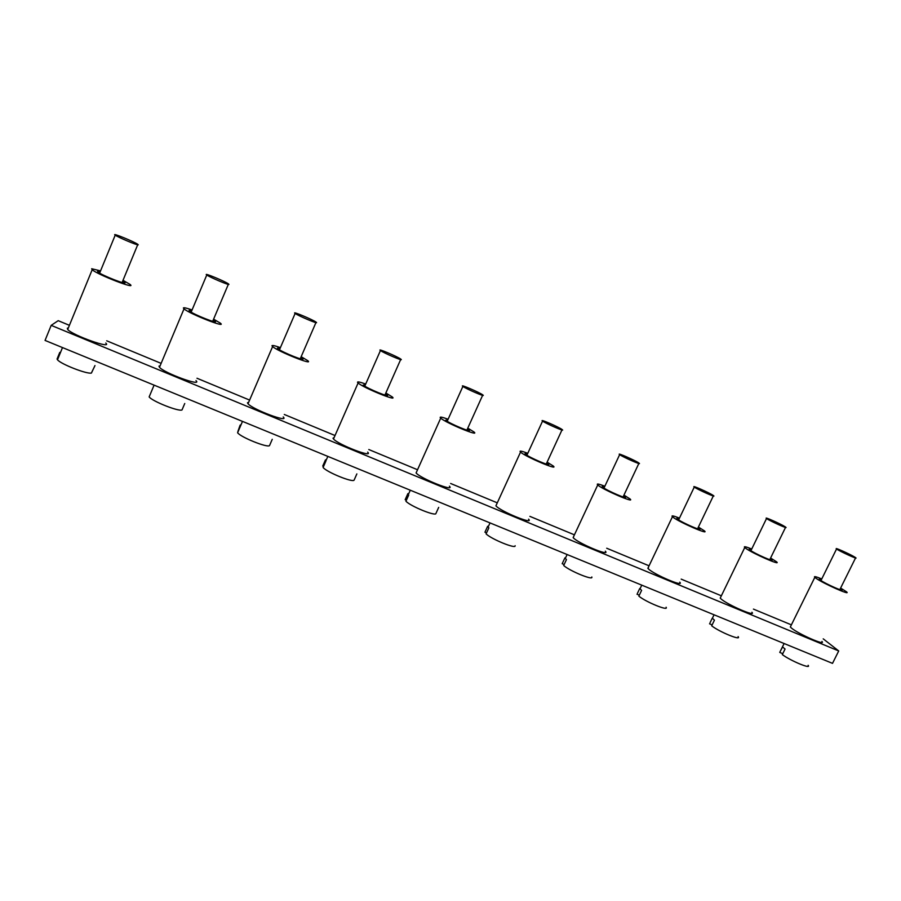 <?xml version="1.0" encoding="UTF-8"?>
<svg xmlns="http://www.w3.org/2000/svg" width="901" height="901" viewBox="0 0 901 901"><rect width="100%" height="100%" fill="white"/><g stroke="black" fill="none" stroke-linecap="round" stroke-linejoin="round"><path stroke-width="1.35" d="M821.937 641.422C826.6 646.377 798.613 634.146 791.551 628.132L790.335 626.995L790.853 625.958M840.61 588.049L846.568 591.856C851.614 596.079 823.57 583.657 816.103 578.341L814.808 577.361C813.547 576.021 815.867 576.55 821.757 578.938M840.34 588.612L841.782 589.648C845.296 592.61 825.744 583.949 820.473 580.21L819.55 579.512C818.84 578.825 819.493 578.825 821.487 579.489M823.221 638.854L838.718 650.95L832.513 663.373L45.05 340.42L51.188 325.362L58.205 320.677L69.411 325.329M838.718 650.95L51.188 325.362M106.712 340.803L161.121 363.373M196.981 378.251L249.6 400.078M284.288 414.471L335.026 435.521M368.791 449.531L417.535 469.748M450.613 483.477L497.284 502.837M529.878 516.363L574.421 534.834M606.7 548.236L649.069 565.805M681.19 579.129L721.352 595.798M753.439 609.11L791.393 624.855M637.412 593.387L639.744 588.488L641.602 590.369L638.854 596.135C645.916 602.082 669.094 611.497 666.109 607.24M713.096 495.359C709.098 492.633 690.74 484.547 694.277 487.069C697.07 489.322 717.241 498.298 713.479 495.618L713.096 495.359M639.316 595.167L637.007 594.221M710.044 622.749L712.274 618.165L714.437 620.158L711.689 625.823C719.505 632.018 741.962 641.152 738.11 636.59M785.03 526.702C780.581 523.83 763.226 516.138 766.537 518.503C769.184 520.654 789.276 529.72 785.661 527.13L785.03 526.702M712.15 624.866L709.538 623.796M679.737 582.17C685.109 587.801 653.878 574.523 648.303 568.801L648.45 567.112M698.41 527.062L704.368 530.835C710.179 535.644 678.903 522.051 672.901 517.14L672.428 516.757C670.986 515.259 673.34 515.71 679.478 518.109M698.117 527.659L699.559 528.707C703.602 532.063 681.809 522.591 677.552 519.134L677.203 518.841C676.392 518.075 677.056 518.03 679.196 518.706M751.907 612.252C756.919 617.534 727.411 604.808 721.037 598.917L720.226 598.129L720.777 596.991M770.603 558.023L776.549 561.807C781.967 566.324 752.403 553.349 745.611 548.225L744.744 547.538C743.393 546.119 745.724 546.603 751.738 549.002M770.31 558.597L771.752 559.645C775.524 562.798 754.925 553.755 750.116 550.151L749.497 549.655C748.731 548.923 749.384 548.9 751.457 549.576M780.289 651.265L782.597 646.941L785.053 649.047L782.316 654.599C790.549 660.827 811.778 669.612 808.129 665.298M854.767 557.1C849.936 554.092 833.47 546.749 836.556 548.968C839.045 551.018 859.137 560.185 855.68 557.685L854.767 557.1M782.778 653.664L779.872 652.482M562.461 563.114L564.916 557.865L566.436 559.634L563.688 565.513C569.95 571.166 593.883 580.897 591.811 576.967M638.854 463.001C635.385 460.456 615.89 451.93 619.663 454.611C622.602 456.953 642.909 465.873 639 463.114L638.854 463.001M564.15 564.51L562.179 563.711M605.326 551.164C611.069 557.122 577.89 543.235 573.25 537.717L573.757 536.264M623.954 495.122L629.945 498.895C636.151 504.008 602.949 489.716 597.859 485.076L597.735 484.963C596.203 483.398 598.591 483.826 604.864 486.225M623.65 495.753L625.103 496.789C629.416 500.348 606.283 490.392 602.656 487.126L602.555 487.036C601.699 486.225 602.364 486.168 604.571 486.844M485.076 531.905L487.678 526.252L488.838 527.896L486.089 533.888C491.495 539.249 516.228 549.306 515.135 545.724M562.201 429.597L562.156 429.563C559.093 427.153 538.607 418.267 542.571 421.082C545.601 423.47 565.997 432.311 562.201 429.597M486.551 532.874L484.941 532.209M488.353 526.533L487.678 526.252M528.583 519.179C534.62 525.351 500.28 511.34 495.922 505.81L496.564 504.402M547.11 462.157L553.18 465.952C559.667 471.246 525.362 456.717 520.541 452.111L520.361 451.953C519.111 450.523 521.589 450.962 527.783 453.282M546.806 462.81L548.281 463.857C552.809 467.563 528.808 457.393 525.429 454.172L525.328 454.07C524.585 453.327 525.306 453.282 527.49 453.935M406.407 500.19L405.168 499.683L407.894 493.602L408.682 495.111L405.934 501.215C410.428 506.261 435.994 516.656 435.938 513.446L438.686 507.387M483.015 395.089L482.801 394.92C479.647 392.453 458.789 383.533 462.889 386.405C465.873 388.759 485.977 397.42 483.015 395.089M408.637 493.906L407.894 493.602M449.396 486.18C455.647 492.475 420.666 478.622 416.093 472.957L416.758 471.482M467.788 428.133L473.949 431.951C480.661 437.357 445.736 422.884 440.713 418.143L440.307 417.737C439.542 416.555 442.143 417.062 448.112 419.247M467.473 428.808L468.97 429.867C473.644 433.651 449.216 423.515 445.702 420.204L447.808 419.922M326.185 460.163L325.464 459.87L325.835 461.233L323.099 467.461C326.601 472.158 353.046 482.902 354.116 480.098L356.852 473.915M323.56 466.403L322.738 466.065L325.306 460.231M401.17 359.42L400.832 359.139C397.589 356.627 376.246 347.617 380.447 350.545C383.398 352.854 403.288 361.369 401.17 359.42M367.642 452.111C374.118 458.508 338.258 444.756 333.505 438.967L333.01 438.213L334.181 437.435M385.842 392.994L392.16 396.857C399.075 402.353 363.328 387.835 358.114 382.981L357.551 382.373C357.246 381.427 359.961 381.99 365.693 384.051M385.538 393.692L387.07 394.762C391.879 398.614 366.876 388.444 363.238 385.054L365.389 384.75M240.837 425.238L240.229 424.99L237.605 432.762C240.77 437.267 267.315 447.943 269.512 445.623L272.248 439.316M237.898 431.478L239.914 425.722M316.521 322.535L316.116 322.164C312.805 319.618 290.832 310.451 295.134 313.435C298.028 315.688 317.805 324.101 316.521 322.535M283.218 416.938C289.897 423.402 252.944 409.651 248.023 403.772L247.46 402.792L248.687 402.206M301.159 356.695L307.669 360.603C314.776 366.178 277.981 351.514 272.609 346.581L271.967 345.793C272.091 345.083 274.906 345.691 280.402 347.64M300.855 357.404L302.432 358.497C307.387 362.393 281.63 352.122 277.891 348.676L277.44 348.135L280.087 348.36M152.449 389.063L149.149 396.913C152.292 401.317 178.68 411.768 182.002 409.955L184.739 403.513M228.922 284.367L228.505 283.928C225.149 281.349 202.376 271.967 206.779 274.985C209.618 277.193 229.361 285.549 228.922 284.367M195.979 380.605C202.849 387.126 164.545 373.262 159.477 367.304L158.959 366.133L160.13 365.727M213.605 319.157L220.34 323.144C227.638 328.786 189.525 313.863 184.007 308.863L183.387 307.939C183.917 307.444 186.811 308.108 192.071 309.944M213.289 319.889L214.934 320.993C220.002 324.946 193.332 314.494 189.503 311.003L189.064 310.361L191.767 310.676M59.77 352.404L57.056 359.037L57.506 359.769C60.604 364.049 86.969 374.343 91.429 373.048L94.977 365.547M94.65 366.335L91.891 371.933M138.236 244.847L137.853 244.362C134.463 241.783 110.733 232.098 115.215 235.15C117.997 237.29 137.819 245.635 138.236 244.847M105.789 343.044C112.839 349.611 72.891 335.51 67.699 329.507L67.327 328.178L68.341 327.941M123.009 280.324L130.048 284.412C137.515 290.099 97.804 274.805 92.172 269.759L91.665 268.735L100.552 270.886M122.705 281.078L124.417 282.216C129.609 286.191 101.813 275.469 97.905 271.956L97.545 271.246L100.236 271.64M790.335 626.995L814.808 577.361M639.992 588.871L641.771 585.143M697.554 528.831L713.31 495.967M678.633 519.877L694.277 487.069M712.364 618.289L714.054 614.797M769.769 559.712L785.503 527.457M750.916 550.691L766.537 518.503M647.864 568.34L672.428 516.757M699.277 529.292L699.559 528.707M720.226 598.129L744.744 547.538M779.759 652.335L784.107 643.528M839.822 589.659L855.533 557.989M820.969 580.548L836.556 548.968M565.276 558.496L567.123 554.532M623.075 496.969L638.832 463.486M603.997 488.072L619.663 454.611M573.137 537.582L597.735 484.963M624.81 497.42L625.103 496.789M488.083 527.119L490.02 522.907M546.22 464.094L561.965 429.968M526.905 455.219L542.571 421.082M495.922 505.81L520.541 452.111M547.977 464.533L548.281 463.857M408.288 494.683L410.293 490.212M466.876 430.149L482.609 395.348M447.2 421.251L462.889 386.405M416.093 472.957L440.713 418.143M468.655 430.565L468.97 429.867M325.757 461.132L327.84 456.402M384.93 395.066L400.641 359.578M364.781 386.124L380.447 350.545M333.505 438.967L358.114 382.981M386.743 395.483L387.07 394.762M237.605 432.762L242.493 421.398M300.247 358.812L315.924 322.614M279.479 349.768L295.134 313.435M248.023 403.772L272.609 346.581M302.117 359.229L302.432 358.497M149.149 396.913L154.094 385.144M212.681 321.33L228.313 284.378M191.158 312.118L206.779 274.985M159.477 367.304L184.007 308.863M214.618 321.747L214.934 320.993M57.506 359.769L62.496 347.572M122.097 282.531L137.673 244.813M99.639 273.104L115.215 235.15M67.699 329.507L92.172 269.759M124.101 282.959L124.417 282.216"/></g></svg>
